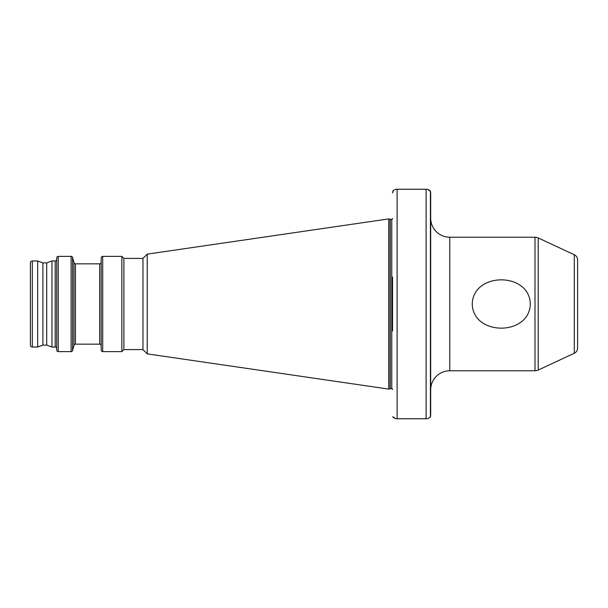 <?xml version="1.0" encoding="UTF-8"?>
<svg xmlns="http://www.w3.org/2000/svg" width="608" height="608" viewBox="0 0 608 608"><rect width="100%" height="100%" fill="white"/><g stroke="black" fill="none" stroke-linecap="round" stroke-linejoin="round"><path stroke-width="0.91" d="M530.313 304C529.469 336.3 472.887 336.095 472.249 304C473.077 271.768 529.553 271.806 530.313 304M574.294 353.24L574.294 254.76A5.723 5.723 0 0 1 577.6 259.95L577.6 348.05A5.723 5.723 0 0 1 574.294 353.24L538.217 370.067A7.63 7.63 0 0 1 534.994 370.781L449.768 370.781A19.076 19.076 0 0 0 430.684 389.857L430.684 218.143A19.076 19.076 0 0 0 449.768 237.219L449.768 370.781M534.994 370.781L534.994 237.219A7.63 7.63 0 0 1 538.217 237.933L538.217 370.067M42.894 262.884L42.894 345.116L46.71 345.116L46.71 262.884L42.894 262.884L37.65 260.976L32.308 260.976A1.908 1.908 0 0 0 30.4 262.884L30.4 345.116A1.908 1.908 0 0 0 32.308 347.024L32.308 260.976M46.71 345.116L51.954 347.024L51.954 260.976L46.71 262.884M51.954 347.024L55.206 347.024L55.206 260.976L51.954 260.976M55.206 347.024A1.528 1.528 0 0 1 56.726 348.551M55.206 260.976A1.528 1.528 0 0 0 56.726 259.449M58.254 256.378A1.528 1.528 0 0 0 56.726 257.906L56.726 350.094A1.528 1.528 0 0 0 58.254 351.622L58.254 256.378L71.113 256.378A1.528 1.528 0 0 1 72.588 257.511L73.978 262.709A1.528 1.528 0 0 0 75.453 263.834L99.659 263.834A1.528 1.528 0 0 0 101.186 262.314M101.186 345.686A1.528 1.528 0 0 0 99.659 344.166L75.453 344.166A1.528 1.528 0 0 0 73.978 345.291L72.588 350.489A1.528 1.528 0 0 1 71.113 351.622L58.254 351.622M102.714 256.378A1.528 1.528 0 0 0 101.186 257.906L101.186 350.094A1.528 1.528 0 0 0 102.714 351.622L102.714 256.378L121.866 256.378L121.866 351.622L102.714 351.622M123.888 258.4L142.971 258.4L142.971 349.6L123.888 349.6L123.888 258.4L121.866 256.378M123.888 349.6L121.866 351.622M142.971 349.6L147.242 353.871L147.242 254.129L388.71 218.91L388.71 389.09L147.242 353.871M142.971 258.4L147.242 254.129M388.71 389.09L390.04 388.732L390.04 219.268L388.71 218.91M390.04 388.732A0.76 0.76 0 0 1 390.237 388.702L390.237 219.298A0.76 0.76 0 0 1 390.04 219.268M390.237 388.702L391.765 388.702L391.765 219.298L390.237 219.298M391.765 388.702A0.76 0.76 0 0 1 392.532 389.47M391.765 219.298A0.76 0.76 0 0 0 392.532 218.53M574.294 254.76L538.217 237.933M42.894 345.116L37.65 347.024L37.65 260.976M37.65 347.024L32.308 347.024M534.994 237.219L449.768 237.219M395.39 418.532L392.806 416.67C393.346 417.871 394.782 418.562 397.108 418.768L426.109 418.768C428.435 418.57 429.871 417.871 430.411 416.67L430.411 191.33C429.871 190.129 428.435 189.438 426.109 189.232L397.108 189.232C394.782 189.43 393.346 190.129 392.806 191.33L392.532 192.956L393.368 190.578M392.532 330.904L392.532 277.096M430.684 192.956L430.684 218.143M430.684 415.044L430.684 389.857M426.14 189.232L427.652 189.415M427.827 189.468L430.411 191.33L430.616 192.128M429.848 417.422L430.616 415.872M397.108 189.232L397.108 418.768L395.565 418.585M71.113 351.622L71.113 256.378M72.588 350.489L72.588 257.511M73.978 345.291L73.978 262.709M99.659 344.166L99.659 263.834M75.453 344.166L75.453 263.834M426.109 418.768L426.109 189.232"/></g></svg>
